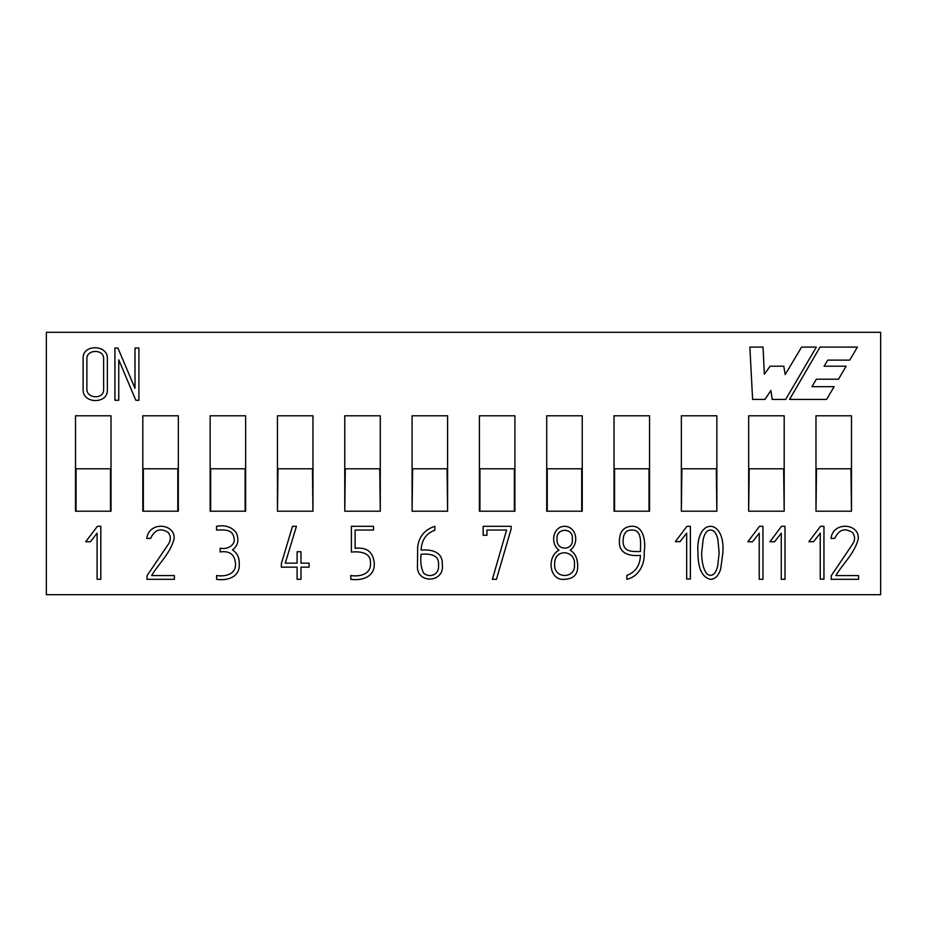 <?xml version="1.0" encoding="UTF-8"?>
<svg xmlns="http://www.w3.org/2000/svg" width="927" height="927" viewBox="0 0 927 927"><rect width="100%" height="100%" fill="white"/><g stroke="black" fill="none" stroke-linecap="round" stroke-linejoin="round"><path stroke-width="1.39" d="M46.35 332.318L46.35 594.682L880.65 594.682L880.65 332.318L46.35 332.318M857.429 347.092L820.036 347.092L789.537 399.433L826.594 399.433L834.138 386.663L811.971 386.663L816.374 379.201L838.529 379.201L846.131 366.2L824.068 366.2L827.776 360.116L849.758 360.116L857.429 347.092M835.841 575.574L858.599 575.574L858.599 579.317L831.16 579.317L831.322 575.609L852.817 543.813C855.215 540.024 855.134 536.269 852.573 532.585C844.787 527.625 838.865 529.56 834.775 538.402L830.998 538.402C833.234 520.893 859.711 523.419 858.263 538.807C854.671 553.407 843.153 563.222 835.841 575.574M781.531 526.316L785.007 526.316L785.007 579.317L781.252 579.271L781.252 533.176L774.59 541.75L769.897 541.75L781.531 526.316M722.886 552.631L720.731 568.796C718.576 575.818 715.111 579.329 710.337 579.317C702.098 577.301 697.973 568.402 697.95 552.631C695.354 517.648 725.47 517.428 722.886 552.631M626.837 575.412C635.516 572.191 640.047 565.516 640.441 555.389C630.8 556.327 618.854 554.288 619.398 541.461C619.398 533.697 622.121 528.877 627.567 527C643.118 522.225 646.142 540.626 644.184 551.982C645.146 563.836 639.201 576.42 626.837 579.317L626.837 575.412M483.176 535.261L483.176 526.316L511.136 526.316L511.136 528.935L496.443 579.317L492.376 579.317L506.582 530.047L486.953 530.047L486.953 535.261L483.176 535.261M355.111 530.047L355.111 548.32C366.663 546.93 373.036 551.808 374.241 562.932C375.203 577.139 361.831 580.87 350.8 579.317L350.8 575.54C359.803 577.011 371.403 574.253 370.476 562.932C371.148 552.376 359.467 551.206 351.379 552.098L351.379 526.316L373.511 526.316L373.511 530.047L355.111 530.047M216.536 526.316C225.215 524.74 231.843 526.953 236.408 532.967C239.224 540.267 237.915 545.922 232.468 549.92C237.185 552.955 239.444 557.637 239.247 563.964C240.209 577.011 227.335 581.044 216.617 579.317L216.617 575.54C224.948 576.814 236.095 574.624 235.504 563.755C234.844 554.531 229.722 550.592 220.151 551.936L220.151 548.158C227.509 550.001 235.933 544.809 234.033 538.008C232.503 528.367 222.55 530.059 216.536 530.047L216.536 526.316M97.381 526.316L100.811 526.316L100.811 579.317L97.103 579.271L97.103 533.176L90.406 541.75L85.701 541.75L97.381 526.316M107.358 390.534C107.358 404.068 83.372 403.755 83.117 390.452L83.117 357.88C82.735 344.357 107.219 344.427 107.358 357.88L107.358 390.534M851.496 511.206L850.963 468.795L816.513 468.795L815.98 511.206L815.98 415.794L851.496 415.794L851.496 511.206M716.861 511.206L716.339 468.795L681.878 468.795L681.357 511.206L681.357 415.794L716.861 415.794L716.861 511.206M649.549 511.206L649.549 415.794L614.033 415.794L614.033 511.206L649.549 511.206M582.237 511.206L582.237 415.794L546.721 415.794L546.721 511.206L582.237 511.206M514.914 511.206L514.914 415.794L479.398 415.794L479.398 511.206L514.914 511.206M111.02 511.206L111.02 415.794L75.504 415.794L75.504 511.206L111.02 511.206M178.332 511.206L178.332 415.794L142.816 415.794L142.816 511.206L178.332 511.206M245.643 511.206L245.643 415.794L210.139 415.794L210.139 511.206L245.643 511.206M380.279 511.206L379.757 468.795L345.296 468.795L344.763 511.206L344.763 415.794L380.279 415.794L380.279 511.206M312.967 511.206L312.434 468.795L277.984 468.795L277.451 511.206L277.451 415.794L312.967 415.794L312.967 511.206M784.184 511.206L783.651 468.795L749.201 468.795L748.668 511.206L748.668 415.794L784.184 415.794L784.184 511.206M447.602 511.206L447.069 468.795L412.619 468.795L412.086 511.206L412.086 415.794L447.602 415.794L447.602 511.206M134.994 348.007L138.911 348.007L138.911 400.279L135.84 400.279L118.76 359.827L118.76 400.279L114.925 400.279L114.925 348.007L117.914 348.054L134.994 388.309L134.994 348.007M151.622 575.574L174.38 575.574L174.38 579.317L146.941 579.317L147.103 575.609L168.633 543.813C170.997 540.024 170.904 536.281 168.355 532.585C160.684 527.602 154.763 529.537 150.603 538.402L146.779 538.402C149.015 520.87 175.493 523.454 174.091 538.807C170.406 553.396 158.957 563.222 151.622 575.574M300.985 563.152L309.085 563.152L309.085 567.162L300.985 567.162L300.985 579.317L297.092 579.317L297.092 567.162L281.333 567.162L281.333 563.686L292.503 526.316L296.431 526.351L285.261 563.152L297.092 563.152L297.092 551.727L300.985 551.727L300.985 563.152M434.844 530.221C426.13 533.419 421.553 540.07 421.125 550.163C431.24 549.039 442.967 551.947 442.26 564.126C445.169 583.187 416.675 584.022 417.428 566.374L417.706 546.466C419.213 536.281 424.937 529.56 434.844 526.316L434.844 530.221M558.993 550.198C549.815 543.593 552.979 526.177 564.763 526.316C576.397 526.582 579.699 543.349 570.198 550.198C575.227 553.118 577.73 558.68 577.718 566.884C577.567 574.821 573.153 578.969 564.473 579.317C549.236 581.078 546.432 556.536 558.993 550.198M686.942 526.316L690.36 526.316L690.36 579.027L686.664 578.993L686.664 533.129L680.001 541.669L675.331 541.669L686.942 526.316M759.526 526.316L762.956 526.316L762.956 579.317L759.236 579.271L759.236 533.176L752.539 541.75L747.846 541.75L759.526 526.316M820.534 526.316L823.952 526.316L823.952 579.155L820.244 579.108L820.244 533.152L813.57 541.704L808.889 541.704L820.534 526.316M764.972 399.433L752.608 399.433L749.873 347.092L763.048 347.092L764.323 374.253L770.105 366.2L783.755 366.2L785.204 374.543L801.577 347.092L816.339 347.092L785.679 399.433L772.191 399.433L770.905 390.441L764.972 399.433M103.627 389.769L103.627 358.564C103.951 348.981 86.756 349.201 86.883 358.529L86.883 389.769C87.289 398.807 103.882 399.398 103.627 389.769M438.517 564.381C439.108 554.566 429.804 553.686 421.125 554.195C420.151 561.206 420.962 567.509 423.569 573.129C429.363 578.205 439.734 575.4 438.517 564.381M572.272 539.19C574.137 527.428 555.447 527.428 557.081 539.19C555.887 551.148 573.94 550.997 572.272 539.19M574.427 564.578C576.107 550.209 554.079 547.625 554.647 564.45C553.825 579.468 575.991 578.772 574.427 564.578M631.588 530.047C625.934 530.047 623.106 533.825 623.095 541.38C623.257 552.504 632.654 551.53 640.441 551.53C640.534 543.431 642.341 529.363 631.588 530.047M719.155 552.631L717.857 539.433C716.409 533.176 713.975 530.047 710.546 530.047C707.139 530.047 704.682 533.176 703.153 539.433L701.681 552.631C701.53 559.746 703.326 574.949 710.418 575.331C713.755 575.343 716.189 572.202 717.73 565.91L719.155 552.631M277.984 511.206L312.434 511.206M749.201 511.206L783.651 511.206M345.296 511.206L379.757 511.206M412.619 511.206L447.069 511.206M681.878 511.206L716.339 511.206M514.381 511.206L514.381 468.795L479.931 468.795L479.931 511.206M581.704 511.206L581.704 468.795L547.243 468.795L547.243 511.206M245.122 511.206L245.122 468.795L210.661 468.795L210.661 511.206M649.016 511.206L649.016 468.795L614.566 468.795L614.566 511.206M177.799 511.206L177.799 468.795L143.349 468.795L143.349 511.206M110.487 511.206L110.487 468.795L76.037 468.795L76.037 511.206M816.513 511.206L850.963 511.206"/></g></svg>
